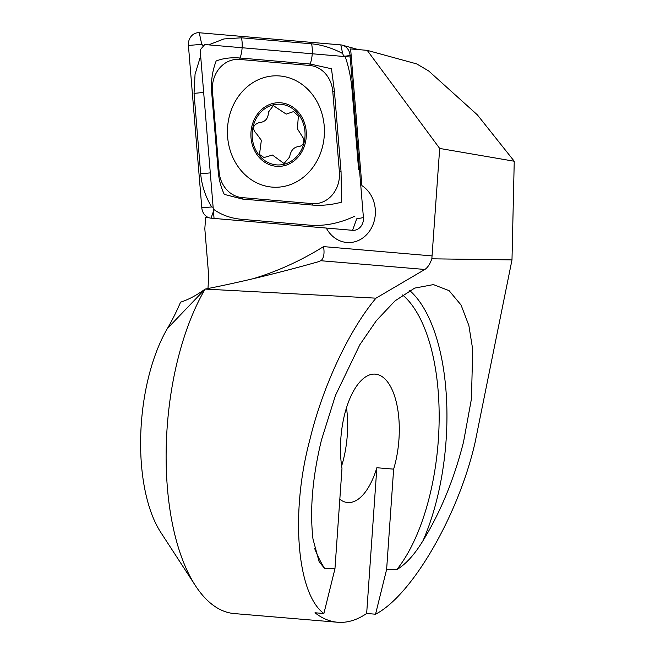 <?xml version="1.0" encoding="UTF-8"?>
<svg xmlns="http://www.w3.org/2000/svg" width="655" height="655" viewBox="0 0 655 655"><rect width="100%" height="100%" fill="white"/><g stroke="black" fill="none" stroke-linecap="round" stroke-linejoin="round"><path stroke-width="0.98" d="M351.301 57.124L361.887 185.594A30.392 26.454 91.2 0 1 375.299 214.439A30.392 26.454 91.2 0 1 348.313 242.563A30.392 26.454 91.2 0 1 326.296 228.055A30.392 26.454 91.2 0 0 348.313 242.563A30.392 26.454 91.2 0 0 374.447 220.047A30.392 26.454 91.2 0 0 361.887 185.594L350.63 48.937L367.209 50.353L439.685 148.439L431.842 258.815C429.967 264.096 427.641 267.649 424.866 269.459L375.986 298.164L205.13 289.084C196.615 295.29 188.427 299.654 180.567 302.176A202.641 90.234 94.8 0 1 167.426 328.458A127.373 56.723 -85.2 0 0 160.77 532.376L195.444 585.693A185.267 82.505 -85.2 0 1 167.123 427.838A185.267 82.505 -85.2 0 1 205.13 289.084L167.426 328.458M393.639 469.144A65.132 29.008 94.8 0 0 398.944 439.431A65.132 29.008 94.8 0 0 375.331 374.136A65.132 29.008 94.8 0 0 340.829 438.645A65.132 29.008 94.8 0 0 341.976 468.448L334.959 568.761L324.749 568.622L319.124 561.695L312.992 539.098C309.668 510.024 312.492 476.987 321.474 439.972L335.442 395.456L359.832 344.743L376.33 320.696L395.031 300.866L414.656 288.11L433.43 284.598L449.093 290.656L461.063 305.025L468.857 325.486L472.705 349.418L471.453 398.813L463.543 441.904C454.202 478.911 440.717 511.809 423.073 540.588C414.607 554.572 405.863 564.242 396.832 569.596L386.622 569.457L375.544 614.218L366.661 613.473L376.846 467.735L393.639 469.144L386.622 569.457M339.814 499.29A65.132 29.008 94.8 0 0 347.649 502.532A65.132 29.008 94.8 0 0 376.846 467.735M341.615 466A65.132 29.008 94.8 0 0 347.289 435.1A65.132 29.008 94.8 0 0 346.503 407.738M207.283 216.977L205.67 217.255L204.819 228.791L208.691 275.739L207.995 288.429A361.855 314.957 -88.8 0 0 209.412 288.241M195.444 585.693A185.267 82.505 -85.2 0 0 234.285 613.579L337.595 622.25A185.267 82.505 94.8 0 1 314.998 612.769L323.881 613.522C296.854 593.774 290.28 512.382 309.848 439.816C322.473 386.999 349.009 330.161 375.986 298.164M367.209 50.353L416.719 63.912L428.681 70.961L477.364 114.854L514.24 161.236L511.989 259.904L475.17 442.059C458.811 514.666 412.134 595.338 375.544 614.218M337.595 622.25A185.267 82.505 94.8 0 0 366.661 613.473M253.215 278.694A361.855 314.957 -88.8 0 0 323.554 246.607C324.643 253.411 323.832 258.062 321.122 260.559L318.043 261.836C277.695 273.209 240.057 282.289 205.13 289.084M323.881 613.522L334.959 568.761M511.989 259.904L431.842 258.815M514.24 161.236L439.685 148.439M205.67 217.255L208.29 217.476M320.852 260.731L424.866 269.459M214.013 217.968L200.16 49.927L204.761 44.54L350.188 57.026M279.808 75.964A55.724 48.503 -88.8 0 0 277.049 75.816A55.724 48.503 -88.8 0 0 227.481 128.961A55.724 48.503 -88.8 0 0 272.038 187.101A55.724 48.503 -88.8 0 0 274.789 187.248A55.724 48.503 -88.8 0 0 324.364 134.095A55.724 48.503 -88.8 0 0 279.808 75.964M219.081 171.626A28.951 25.193 -88.8 0 0 242.145 197.605L312.288 203.623A28.951 25.193 -88.8 0 0 339.388 171.864L332.765 91.438A28.951 25.193 -88.8 0 0 309.692 65.459L239.558 59.441A28.951 25.193 -88.8 0 0 212.449 91.192L219.081 171.626L218.238 171.774C218.934 179.642 220.94 187.174 224.247 194.379L242.456 199.054L242.145 197.605M201.797 207.774A11.577 10.079 -88.8 0 0 211.025 218.164L352.578 230.314A11.577 10.079 -88.8 0 0 355.346 230.11A11.577 10.079 -88.8 0 0 363.419 217.607L350.04 55.29A11.577 10.079 -88.8 0 0 342.426 45.195A11.577 10.079 -88.8 0 0 340.813 44.9L199.259 32.75A11.577 10.079 -88.8 0 0 188.419 45.449L201.797 207.774L211.671 206.964C205.457 196.68 201.789 185.627 200.676 173.796L194.044 93.37L195.051 74.269L200.659 55.929M203.558 45.948L201.748 44.36L199.259 32.75M208.609 44.867L223.904 38.948L241.482 37.802L311.616 43.819C321.965 44.827 332.314 48.061 342.655 53.505L343.597 55.863L345.046 56.199C348.624 66.433 350.941 77.454 351.989 89.276L358.613 169.71M354.961 216.109C340.199 223.052 325.609 226.114 311.182 225.279L241.04 219.261C230.765 218.254 221.775 215.053 214.062 209.657M213.137 207.299L211.671 206.964M242.456 199.054L312.599 205.072C321.883 205.801 331.528 204.835 341.525 202.182L341.058 171.733L334.427 91.299L331.471 68.759L310.208 64.026L240.066 58.008C231.019 57.288 223.044 58.279 216.15 60.997C212.433 70.724 210.918 80.835 211.606 91.348L212.449 91.192M303.797 138.934L297.419 128.83L298.361 115.951L293.53 111.596L286.235 114.117L273.356 105.619L268.411 112.128C268.321 118.612 265.201 122.117 259.061 122.649L259.044 122.649C252.609 125.039 251.839 128.83 256.744 134.021L261.353 140.317L259.486 154.449L264.022 157.544L272.455 155.038L284 163.504L289.641 157.012C290.681 150.552 293.784 147.039 298.942 146.499L298.942 146.499C302.495 145.926 304.116 143.404 303.797 138.934M271.342 103.883A31.841 27.715 -88.8 0 0 251.864 143.085A31.841 27.715 -88.8 0 0 285.875 165.24A31.841 27.715 -88.8 0 0 305.361 126.038A31.841 27.715 -88.8 0 0 271.342 103.883M253.076 142.7A30.392 26.454 -88.8 0 0 285.547 163.848A30.392 26.454 -88.8 0 0 304.141 126.431A30.392 26.454 -88.8 0 0 271.678 105.275A30.392 26.454 -88.8 0 0 253.076 142.7M423.073 540.588A159.214 70.904 94.8 0 0 446.088 440.438A159.214 70.904 94.8 0 0 409.686 290.533M314.564 548.26A153.426 68.325 94.8 0 0 324.749 568.622M396.832 569.596A153.426 68.325 94.8 0 0 438.334 439.972A153.426 68.325 94.8 0 0 402.604 294.947M323.554 246.607L432.169 255.925M351.162 55.356L345.046 56.199M342.655 53.505L340.813 44.9M352.578 230.314L356.672 218.835L363.419 217.607M201.748 44.36L188.419 45.449M213.465 211.328L211.025 218.164M211.606 91.348L218.238 171.774M241.482 37.802A20.264 9.964 -85.1 0 1 240.066 58.008L239.558 59.441M311.616 43.819C312.91 50.591 312.443 57.329 310.208 64.026L309.692 65.459M334.427 91.299L332.765 91.438M341.058 171.733L339.388 171.864M312.599 205.072L312.288 203.623M200.676 173.796A20.264 1.171 175.3 0 0 210.296 172.871M194.044 93.37L203.664 92.445M358.301 49.592L342.426 45.195"/></g></svg>
